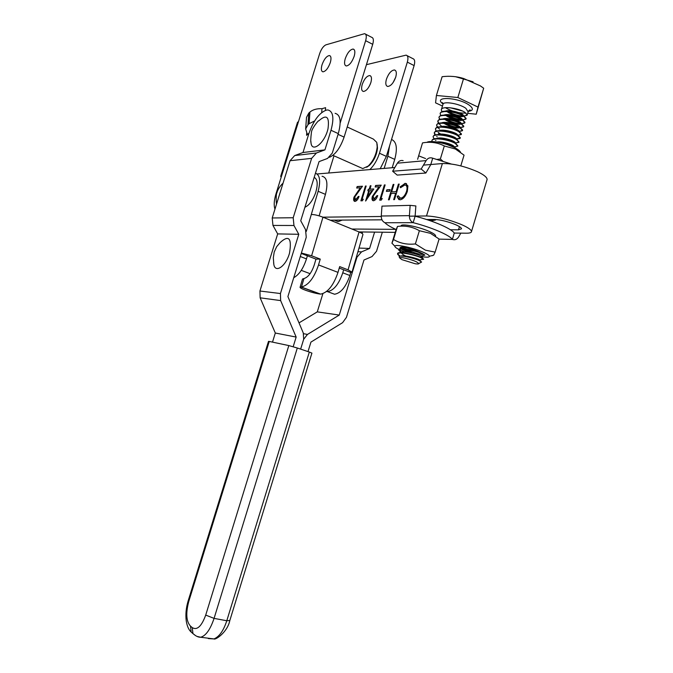 <?xml version="1.0" encoding="UTF-8"?>
<svg xmlns="http://www.w3.org/2000/svg" width="673" height="673" viewBox="0 0 673 673"><rect width="100%" height="100%" fill="white"/><g stroke="black" fill="none" stroke-linecap="round" stroke-linejoin="round"><path stroke-width="1.01" d="M426.901 142.373C429.828 140.085 444.937 142.811 453.922 147.303C457.564 149.095 459.743 150.718 460.475 152.174M464.008 155.11L455.436 149.044L444.315 145.948C437.702 142.516 430.442 141.507 422.518 142.895L422.551 142.886M460.803 165.903L464.05 155.143M437.231 159.4L440.352 159.021L444.315 145.948M440.352 159.021L442.708 161.015M417.622 159.308L422.518 142.895M418.589 155.808L425.597 158.567M430.754 164.658L425.858 173.028L397.179 175.089L392.628 171.228L421.197 168.999L426.11 160.611C427.633 158.281 429.601 157.398 432.016 157.978L451.196 163.993M425.858 173.028L421.197 168.999M403.135 160.637C400.78 160.09 398.87 160.931 397.398 163.177L392.628 171.228M432.697 158.239L430.796 164.515M311.49 132.244C311.271 129.292 318.632 119.819 318.758 120.871C326.54 113.947 329.619 116.572 328.003 128.762C324.832 143.122 311.708 153.436 310.976 142.525L310.892 141.38M460.82 233.136L458.717 236.82C457.06 239.395 454.948 240.253 452.391 239.411L454.258 233.06C451.743 228.786 433.235 220.744 415.115 216.218L413.146 222.679C410.58 221.367 409.327 219.019 409.403 215.654L410.151 205.358L381.978 206.123L381.271 216.008C381.212 219.238 382.441 221.484 384.939 222.746C386.748 224.698 390.483 226.952 396.136 229.527M410.151 205.358L415.864 205.946L415.123 216.1M452.391 239.411L439.057 239.134L452.349 239.395C449.808 235.214 431.267 227.238 413.146 222.679L384.939 222.746M208.336 638.576L213.955 638.929C219.263 636.751 223.537 630.694 226.793 620.742L309.328 352.038L297.315 348.008L214.073 618.386C210.279 629.583 205.795 635.867 200.621 637.247L197.122 636.422M309.328 352.038L311.91 353.123M188.718 601.595L188.204 600.728L268.493 341.371L269.242 341.438L188.718 601.595C185.672 613.355 186.27 621.532 190.509 626.134L192.276 627.623C197.088 630.525 201.572 626.344 205.711 615.088L288.826 345.577L269.242 341.438M288.826 345.577L297.315 348.008M205.711 615.088L214.073 618.386L226.793 620.742L229.838 620.481C227.474 632.225 215.36 640.284 213.964 638.929L200.613 637.247M195.624 635.682L192.932 633.562L192.276 627.623M193.328 633.949L191.166 632.056L190.509 626.134M399.863 257.835L399.131 256.766C398.946 254.747 412.911 257.683 418.842 260.367L421.626 262.007L420.81 262.453M415.283 263.766C417.664 264.127 418.85 264.052 418.833 263.53L416.78 262.007C411.758 259.399 399.51 256.522 399.762 258.003L401.899 259.643L415.283 263.766M440.84 115.621L440.142 113.687C440.016 109.606 457.127 111.903 463.529 116.084L466.053 118.734L462.856 119.945M445.846 115.419C450.254 119.045 461.493 121.678 462.25 119.929C457.581 119.659 452.5 118.179 447.015 115.495M447.839 115.579C452.803 117.901 457.413 119.247 461.653 119.601M462.351 119.643C464.799 119.693 466.061 119.298 466.145 118.44L463.621 115.79C458.17 112.324 444.012 109.615 440.992 112.248L440.243 113.325M441.984 111.743L441.32 109.825C441.202 105.703 458.321 107.974 464.707 112.189L467.23 114.864L464.126 116.101M463.546 116.093C458.759 115.857 453.568 114.351 447.982 111.575M397.566 253.889L399.779 255.824L397.566 253.889C396.986 251.265 413.945 254.562 420.743 257.608L423.586 259.29L421.643 259.526M401.588 252.661L398.761 249.961C398.189 247.294 415.148 250.566 421.946 253.645L424.873 255.059L422.03 253.342C415.426 250.356 398.896 247.075 398.87 249.532M398.761 249.961L402.277 252.703M423.637 259.139L420.835 257.305C414.189 254.335 397.608 251.037 397.676 253.477M435.103 219.482L435.456 220.029L433.042 220.492M429.761 219.65C433 220.315 434.893 220.424 435.448 219.97M435.481 219.92L435.456 219.491M447.242 144.619L454.569 147.623M456.311 148.565L454.174 147.042C451.028 145.318 446.822 143.972 441.564 142.987M432.024 141.566L431.915 140.775C431.704 136.972 448.79 139.462 455.268 143.433L457.791 146.134L454.393 146.874M435.969 140.623L435.549 140.321M457.85 145.898L455.352 143.13C449.69 139.74 435.027 136.956 432.529 139.589L431.915 140.775M434.169 138.857L433.092 136.897C432.89 133.061 449.976 135.525 456.445 139.521L459.028 142.011L455.503 143.021L458.952 142.272M437.172 136.796L436.718 136.468M459.028 142.011L456.538 139.218C450.902 135.811 436.314 133.044 433.74 135.677L433.193 136.552M435.111 135.021L434.27 133.027C434.085 129.149 451.171 131.58 457.632 135.609L460.197 138.125L456.731 139.168M440.192 134.112L438.367 132.976M438.123 132.446L440.765 134.078M456.445 138.857L460.197 138.125L460.248 137.528L457.716 135.307C452.121 131.891 437.601 129.132 434.943 131.773L434.363 132.732L435.397 134.945M436.255 131.134L435.448 129.157C435.271 125.237 452.365 127.643 458.809 131.698L461.375 134.247L457.951 135.323M457.093 134.97L457.632 135.012C457.489 132.808 443.011 128.619 439.074 130.73M459.062 135.029L461.459 133.952L458.902 131.403C453.333 127.979 438.88 125.228 436.154 127.862L435.448 129.157M437.4 127.256L436.617 125.287C436.457 121.325 453.56 123.706 459.987 127.794L462.544 130.369L459.02 131.471M440.765 125.346L440.209 124.942M458.851 131.168C461.299 131.26 462.553 130.89 462.629 130.066L460.08 127.5C454.544 124.059 440.167 121.325 437.366 123.958L436.718 124.934M438.544 123.369L437.795 121.418C437.643 117.413 454.746 119.769 461.173 123.891L463.714 126.49L460.307 127.626M459.642 127.601C455.2 127.264 450.355 125.851 445.105 123.369M459.743 127.306C462.359 127.433 463.714 127.062 463.806 126.196L461.257 123.588C455.756 120.147 441.446 117.422 438.569 120.055L437.887 121.123L438.813 123.294M439.696 119.491L438.973 117.548C438.83 113.51 455.941 115.84 462.351 119.987L464.883 122.612L461.585 123.79M460.955 123.765C456.395 123.462 451.423 122.015 446.056 119.432M461.055 123.47C463.579 123.563 464.892 123.176 464.976 122.318L462.444 119.693C456.967 116.227 442.733 113.518 439.78 116.151L439.065 117.195M436.617 125.287L437.677 127.172M438.973 117.548L439.957 119.415M467.693 113.316L476.232 114.208L483.677 88.222L480.404 85.908L463.604 78.497C456.807 76.386 449.648 75.788 442.127 76.697L436.415 95.473L435.566 102.843L442.455 106.056M476.232 114.208L477.99 107.074L457.842 97.518L436.415 95.473M477.99 107.074L483.677 88.222M457.842 97.518L463.604 78.497M455.478 76.697L473.085 81.786M397.667 254.301L399.678 256.287M400.359 256.152L399.779 255.824M400.62 256.127C403.102 254.621 418.396 258.634 419.708 260.014L418.741 260.325M408.015 257.052C404.38 255.555 402.193 254.226 401.461 253.056M401.083 252.636L401.419 252.552C401.789 250.163 419.506 254.47 420.911 256.085L422.694 258.171M406.786 252.072L402.639 249.128M402.336 248.682L402.614 248.615C402.992 247.95 404.641 247.765 407.56 248.068M420.002 252.308L417.672 251.761M429.441 219.507L432.032 221.375M436.802 142.037C441.984 141.002 454.14 144.88 454.124 146.714L454.115 146.933M436.626 138.554C440.411 136.392 455.259 140.665 455.293 142.819L456.033 143.526M437.845 134.642C441.715 132.505 456.37 136.737 456.462 138.916L456.479 139.084M439.444 134.196L438.342 132.934M440.302 126.818C444.306 124.732 458.599 128.88 458.801 131.126L458.826 131.311M441.707 126.423L438.922 123.538M441.53 122.915C445.602 120.854 459.718 124.951 459.97 127.222L460.559 127.777M459.869 127.727C456.235 128.753 450.843 127.256 443.692 123.243M442.758 119.012C446.889 116.967 460.828 121.031 461.14 123.327L461.686 123.849M461.064 123.824C460.197 125.481 449.211 122.881 444.769 119.331M443.987 115.108C448.176 113.089 461.947 117.11 462.309 119.441L462.814 119.912M445.223 111.205C449.463 109.211 463.058 113.19 463.47 115.546L463.933 115.983M463.461 116.042L463.428 116.05C462.704 117.868 451.28 115.192 446.922 111.508M331.419 293.066L334.565 294.236C340.849 293.142 345.956 286.908 349.876 275.518L350.751 272.498L339.251 268.073M350.751 272.498L352.013 272.136L348.059 269.839L359.071 231.949C361.603 233.009 362.898 233.859 362.94 234.49L362.907 234.608M306.299 231.445L311.305 214.485C314.333 214.477 318.211 215.377 322.956 217.194L311.616 255.774L320.247 259.105L315.974 259.105L314.291 264.842C311.641 272.691 308.192 277.268 303.952 278.572L301.487 286.976L300.049 287.346C300.208 287.977 302.093 288.961 305.702 290.307C311.195 292.25 315.974 293.495 320.045 294.059L320.828 294.084C327.869 292.511 333.589 285.276 337.997 272.372L339.68 266.609L348.059 269.839M293.748 277.688C299.081 274.786 303.321 268.519 306.476 258.886L307.384 255.799L301.243 253.435M319.137 215.856L325.454 194.379C328.18 183.426 327.044 177.386 322.056 176.259M311.305 214.485L318.136 191.3C320.785 180.911 319.894 174.879 315.46 173.222M362.082 233.472L362.52 231.975M343.659 269.772L342.776 272.801C338.847 284.233 333.758 290.509 327.507 291.619L326.498 291.527M315.974 259.105L307.384 255.799M311.616 255.774L301.369 253.031M301.487 286.976C308.402 285.31 314.089 277.966 318.539 264.926L320.247 259.105M322.956 217.194L359.071 231.949M300.082 287.245L302.497 279.017L303.952 278.572M335.869 220.761L338.098 221.678L342.187 220.088M293.176 346.738L296.154 337.072L280.641 300.595L280.439 293.537L259.929 291.014L277.68 233.91L272.96 225.43L272.212 217.968L290.046 160.721L294.715 155.556L302.993 152.51L308.865 133.624C313.525 120.492 319.414 112.635 326.531 110.061L327.911 109.968C333.228 111.339 334.254 118.112 330.998 130.276L324.933 149.869L302.993 152.51M280.439 293.537L298.787 234.288L277.68 233.91M296.154 337.072L275.316 333.026L260.14 297.819L259.929 291.014M272.498 342.128L275.316 333.026M299.014 322.872L317.286 311.868L339.251 315.073L307.468 334.431L303.674 339.276L300.646 349.102L303.674 339.276L303.287 332.992L287.901 296.583L306.257 237.233L305.517 229.56L300.73 220.769L319.061 161.613L327.524 158.441L332.269 153.124L338.3 133.616L330.998 130.276M335.104 113.325C340.471 114.721 341.531 121.485 338.3 133.616M298.787 234.288L293.958 225.497L293.201 217.749L311.633 158.365L316.436 153.007L324.933 149.869M308.015 351.584L310.934 342.103L342.591 322.678L346.46 317.32L363.975 260.014L372.018 256.573L376.535 251.256L382.34 232.21M317.286 311.868L322.889 293.63M339.251 315.073L356.951 257.246L361.536 251.879L369.595 248.463L359.003 248.068M369.595 248.463L374.592 232.118M389.558 145.906L387.867 156.254L384.148 168.393M392.191 167.728L394.731 159.392C397.659 148.338 396.59 141.683 391.535 139.437M377.099 143.896L377.494 148.11C376.703 154.992 373.995 160.771 369.359 165.449L366.701 167.257M360.652 167.636L362.747 168.57L368.232 166.054C373.33 160.906 376.316 154.538 377.191 146.95L376.779 142.407L373.397 139.101L347.218 126.987M398.904 249.439C396.178 248.068 394.841 247.016 394.891 246.268C394.605 243.853 412.229 247.454 422.711 252.013C426.926 253.822 429.172 255.235 429.458 256.245C429.408 257.397 426.623 257.481 421.105 256.506M404.65 251.879L399.022 249.498M432.63 255.622L431.637 255.715M393.512 239.479L397.482 226.431L395.8 230.486L391.922 243.247L393.512 239.479C399.964 243.365 407.258 244.846 415.384 243.929L425.412 250.171L435.137 252.131L433.639 255.218L429.458 256.245M401.074 225.96C400.595 223.184 418.429 226.574 428.97 231.327C433.261 233.237 435.481 234.751 435.633 235.861M438.687 238.738L430.493 233.354L419.38 230.721C412.751 226.86 405.449 225.43 397.482 226.431M401.293 248.985C403.859 250.507 407.687 251.954 412.768 253.342L403.506 249.052M403.068 248.716L402.235 247.1M402.917 247.184L405.339 248.934M406.13 249.363L406.425 249.523C414.425 252.972 419.775 254.579 422.484 254.344M400.881 248.716L399.998 247.723L401.781 247.058C409.058 248.076 415.552 250.07 421.273 253.04M435.137 252.131L439.074 239.066M415.384 243.929L419.38 230.721M450.414 229.754L458.498 229.821L461.535 228.803C461.434 227.768 459.457 226.397 455.621 224.689C447.73 221.501 440.731 219.76 434.623 219.474L426.606 219.533M423.468 165.121L442.38 163.547C452.727 163.379 464.479 166.113 477.637 171.775C483.904 174.803 487.067 177.369 487.117 179.455L486.916 180.128M409.377 216.168L426.514 215.966C436.701 216.412 448.445 219.322 461.728 224.689C468.08 227.524 471.336 229.796 471.504 231.512C471.428 232.665 469.704 233.228 466.313 233.203L454.258 233.06M395.228 232.362L359.029 231.933M363.302 199.233L362.368 200.773L360.896 200.832L365.431 186.059L366.146 186.017L362.074 199.284L363.302 199.233M373.995 199.208L376.981 195.65L377.721 195.616C376.644 198.686 375.231 200.403 373.481 200.756L373.38 200.756C372.009 200.512 371.673 199.048 372.371 196.381L378.983 186.783L375.139 187.001L375.61 185.462L381.246 185.134L373.145 196.23L374.247 199.317L376.981 195.65M390.147 189.635L389.659 191.216L386.369 191.376L386.849 189.811L390.147 189.635M400.014 199.814L397.146 196.684L398.122 195.725L400.553 198.198C403.043 197.812 405.045 195.532 406.559 191.368C407.552 187.439 406.98 185.294 404.86 184.949L400.553 187.733L400.141 186.842L405.356 183.342L407.905 185.883L407.342 191.435C405.491 196.558 403.051 199.351 400.014 199.814M317.109 173.971L394.832 167.51M322.914 217.177L381.255 216.496M399.198 184.082L394.471 199.612L393.68 199.645L395.623 193.277L391.156 193.479L389.221 199.805L388.447 199.831L393.15 184.436L393.924 184.394L391.636 191.898L396.111 191.679L398.408 184.124L399.198 184.082M382.256 198.51L381.28 200.091L379.723 200.15L384.367 184.949L385.133 184.907L380.96 198.56L382.256 198.51M373.809 188.962L365.599 201.034L368.754 190.728L367.82 190.779L368.291 189.256L369.216 189.206L370.268 185.773L371 185.731L369.948 189.172L373.809 188.962M355.495 199.906L358.347 196.449L359.054 196.423C358.002 199.41 356.648 201.067 354.999 201.412L354.907 201.412C353.611 201.177 353.308 199.763 353.99 197.155L360.324 187.834L356.69 188.036L357.153 186.547L362.478 186.236L354.721 197.012L355.748 200.016L358.347 196.449M351.912 229.03L395.758 229.35M381.986 219.827L330.25 220.172M398.946 199.654L397.146 196.684M397.406 196.802L398.18 196.036M399.686 198.081L400.553 198.198M400.822 198.316C403.304 197.929 405.306 195.65 406.829 191.485L406.559 191.368M406.829 191.485C407.737 188.087 407.384 185.992 405.769 185.193M400.687 187.565L400.141 186.842M400.401 186.959L405.02 183.35M405.281 183.468L406.492 183.62M393.983 199.629L395.623 193.277M388.75 199.822L393.15 184.436M393.402 184.553L393.882 184.52M396.111 191.679L391.636 191.898M396.372 191.797L398.408 184.124M398.668 184.242L399.156 184.217M386.664 191.359L386.849 189.811M387.101 189.921L390.104 189.769M380.018 200.133L384.367 184.949M384.628 185.067L385.091 185.033M382.18 198.636L380.96 198.56M377.233 195.759L377.679 195.742M373.019 200.697L372.371 196.381M372.623 196.491L378.983 186.783M375.433 186.985L375.61 185.462M375.862 185.571L381.137 185.268M373.708 199.183L374.247 199.317M366.003 200.638L368.754 190.728M368.114 190.762L368.291 189.256M368.543 189.365L369.216 189.206M369.477 189.315L370.268 185.773M370.529 185.883L370.958 185.857M373.725 189.088L369.948 189.172M367.5 197.164L372.152 190.678L369.477 190.695L367.5 197.164L371.9 190.568M361.191 200.815L365.431 186.059M365.683 186.169L366.104 186.143M363.227 199.359L362.074 199.284M354.578 201.37L353.99 197.155M354.242 197.265L360.324 187.834M356.976 188.019L357.153 186.547M357.397 186.657L362.377 186.362M355.243 199.889L355.748 200.016M354.158 56.33C355.336 52.04 354.991 49.609 353.115 49.053C350.086 49.516 347.461 52.721 345.249 58.669C344.063 62.976 344.416 65.407 346.309 65.962C349.312 65.5 351.929 62.286 354.158 56.33M386.428 79.204C388.607 73.399 391.282 70.312 394.437 69.967C396.414 70.581 396.834 72.987 395.707 77.202C393.512 83.015 390.853 86.102 387.715 86.455C385.722 85.841 385.293 83.427 386.428 79.204M395.699 77.227L393.108 82.56M330.3 62.597C331.453 58.425 331.15 56.078 329.4 55.548C326.598 56.01 324.142 59.081 322.039 64.768C320.878 68.949 321.189 71.304 322.956 71.826C325.732 71.372 328.188 68.293 330.3 62.597M362.234 84.436C364.312 78.876 366.81 75.914 369.738 75.561C371.589 76.142 371.959 78.48 370.857 82.569C368.77 88.138 366.272 91.099 363.37 91.461C361.494 90.88 361.115 88.542 362.234 84.436M370.428 83.805L369.174 86.447M365.54 34.146L371.664 37.309C373.49 37.873 373.843 40.203 372.716 44.325L344.096 137.107C340.37 147.757 335.516 154.479 329.551 157.272M340.185 123.05L365.632 40.683C366.76 36.552 366.423 34.214 364.615 33.667L325.959 44.83C323.427 46 321.315 48.936 319.641 53.647L275.913 194.127C274.02 200.478 273.701 205.475 274.963 209.135M305.66 128.938L306.509 117.363L308.798 113.089L307.956 124.698L305.66 128.938L307.25 134.045L306.568 135.298L309.008 133.17M407.098 55.649L412.843 58.627C414.77 59.241 415.191 61.563 414.114 65.592L407.342 62.118C408.427 58.071 408.015 55.741 406.113 55.136L366.44 64.675M380.22 168.721L386.361 156.388L414.114 65.592M369.847 169.588C374.053 165.474 377.25 160.023 379.446 153.234L407.342 62.118M280.7 176.301L297.516 122.284L298.467 121.678M281.575 175.956L280.675 176.393L281.188 177.184M328.685 173.011L333.993 155.808M307.956 124.698L309.109 123.689L309.942 112.063L308.798 113.089M314.644 120.947L309.109 123.689M309.942 112.063C312.861 109.623 316.874 108.496 321.972 108.689L325.606 107.672L325.438 110.355M276.544 204.062L276.426 202.985M274.264 251.921L276.704 246.629L280.204 242.516C288.868 234.633 291.973 238.175 289.516 253.141C285.907 266.323 275.215 273.692 273.818 264.321L273.6 262.537M314.165 177.394C317.631 179.136 318.11 184.267 315.612 192.798C312.726 200.562 309.159 205.383 304.911 207.267M426.11 160.611L397.398 163.177M409.403 215.654L381.271 216.008M311.919 353.098L229.872 620.363M443.044 103.987C432.032 95.995 458.439 97.114 469.418 105.282C473.657 108.614 473.287 110.633 468.299 111.331M468.139 111.836L465.876 108.328C459.533 103.575 442.767 100.815 442.935 104.5L441.32 109.825M445.442 107.714C452.349 111.668 459.179 113.434 465.935 113.014M300.293 256.514L306.476 258.886M318.136 191.3L325.454 194.379M342.776 272.801L349.876 275.518M318.539 264.926L337.997 272.372M300.873 287.009L320.045 294.059M280.641 300.595L260.14 297.819M316.436 153.007L294.715 155.556M311.633 158.365L290.046 160.721M293.201 217.749L272.212 217.968M293.958 225.497L272.96 225.43M307.468 334.431L303.557 333.699M356.951 257.246L356.345 257.212M361.536 251.879L357.943 251.719M387.867 156.254L394.731 159.392M442.38 163.547L426.514 215.966M459.449 226.641L458.498 229.821M306.568 135.298L306.753 132.69M372.716 44.325L365.632 40.683M338.073 134.356L344.096 137.107M379.446 153.234L386.361 156.388M321.719 112.542L321.972 108.689M310.976 142.525C310.564 141.692 310.707 138.394 311.389 132.64M191.166 632.056L192.941 633.562C195.742 636.094 198.308 637.331 200.621 637.247L200.621 637.247M188.171 600.829C186.076 607.795 185.428 614.491 186.253 620.935C187.111 626.193 188.743 629.894 191.166 632.048M418.833 263.53L421.626 262.007M399.762 258.003L399.123 256.825M443.288 103.793L442.405 102.59L443.011 104.197M467.23 114.864L468.257 111.449C469.611 109.892 470.25 109.48 470.166 110.204L468.433 111.045M450.33 107.781L462.359 110.978M397.575 254.015L399.712 256.278M423.468 259.08L419.708 260.014M398.769 250.112L401.167 252.636M424.671 255.151L420.911 256.085M400.822 247.117L402.303 248.682M435.431 219.92L431.679 220.82M457.791 146.134L454.3 146.891M434.565 134.247L435.305 134.97M460.113 138.419L456.487 139.193M435.751 130.427L436.432 131.084M461.274 134.558L457.901 135.273M436.945 126.6L437.568 127.205M437.786 127.416L439.528 129.098M462.427 130.705L458.961 131.437M438.14 122.78L438.703 123.327M463.588 126.852L460.197 127.559M439.334 118.97L439.831 119.449M464.74 122.999L461.426 123.689M440.521 115.15L440.966 115.571M465.901 119.155L462.662 119.819M467.054 115.302L463.89 115.958M441.732 112.105L444.533 111.533M438.056 123.815L440.79 123.252M459.423 131.715L458.801 131.126M436.827 127.727L439.545 127.155M458.296 135.652L457.632 135.021M435.608 131.63L438.308 131.067M457.16 139.589L456.462 138.916M433.16 139.454L435.818 138.89M454.898 147.471L454.124 146.714M399.03 249.49L401.058 248.993M397.819 253.443L399.812 252.947M420.675 261.25L419.792 260.316M327.507 291.619L334.565 294.236M352.013 272.136L362.94 234.49M301.218 286.992L320.525 294.084M334.355 220.147L338.098 221.678M369.359 165.449L368.232 166.054M332.908 155.328L362.747 168.57M394.891 246.268L392.098 243.332M399.998 247.723L402.185 247.193M487.117 179.455L471.504 231.512M354.074 49.541L353.115 49.053M395.446 70.472L394.437 69.967M330.258 55.977L329.4 55.548M370.646 76.015L369.738 75.561M276.561 204.02C276.107 202.817 275.88 194.261 276.889 192.857M283.013 183.283C283.299 182.829 278.344 187.33 276.956 192.621M273.818 264.321L273.322 257.751L274.205 252.114M301.26 270.353L310.102 273.684"/></g></svg>
